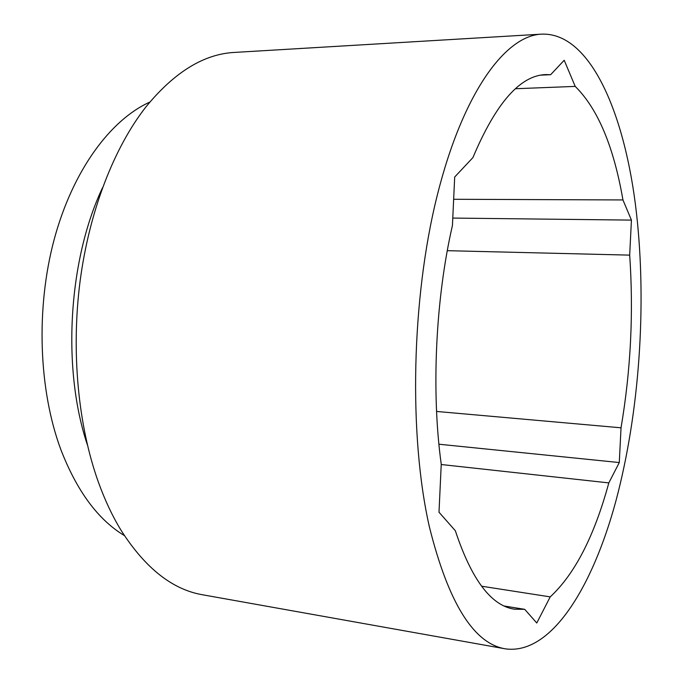 <?xml version="1.0" encoding="UTF-8"?>
<svg xmlns="http://www.w3.org/2000/svg" width="683" height="683" viewBox="0 0 683 683"><rect width="100%" height="100%" fill="white"/><g stroke="black" fill="none" stroke-linecap="round" stroke-linejoin="round"><path stroke-width="1.02" d="M87.39 444.889C61.863 368.94 68.24 260.257 102.484 187.808M124.383 535.574C98.07 519.737 76.88 491.051 60.813 449.508C38.641 389.822 35.721 308.093 54.239 239.229C72.859 170.34 110.458 119.815 149.833 102.074M505.403 648.85L202.774 594.816C172.509 589.702 145.266 568.188 121.045 530.273C112.439 516.186 104.883 500.127 98.369 482.096C78.186 425.799 71.006 351.796 80.073 281.328C89.319 210.885 114.181 147.443 145.897 106.949C174.378 72.125 203.952 53.948 234.611 52.412L541.482 34.15C590.769 32.058 625.286 114.838 636.402 212.567C646.921 305.25 639.459 412.37 615.998 500.648C592.443 587.807 550.942 655.219 505.403 648.85C473.754 643.727 448.407 603.046 429.376 526.824C408.63 435.541 411.422 298.855 437.103 195.961C462.775 92.803 505.343 35.653 541.482 34.15M447.288 250.678L629.675 255.126L631.433 220.105L622.947 199.94C613.71 146.546 597.796 108.699 575.206 86.4L564.201 60.249L550.643 74.703L545.751 74.584C520.181 75.412 495.909 103.073 472.926 157.568L454.69 177.017L452.428 225.501C435.489 299.188 431.212 391.786 441.244 464.252L438.998 512.224L455.339 530.734C471.535 579.594 491.214 605.753 514.376 609.193L524.715 609.338L536.778 623.007L550.208 596.882C574.779 574.13 594.312 536.138 608.818 482.898L619.285 462.553L621.026 427.806C630.785 370.288 633.67 312.729 629.675 255.126M621.026 427.806L436.565 411.448M441.227 464.517L608.818 482.898M550.208 596.882L481.532 586.193M504.293 606.026L524.715 609.338M515.46 88.73L575.206 86.4M452.769 218.073L631.433 220.105M438.913 444.215L619.285 462.553M550.643 74.703L540.842 75.139M622.947 199.94L453.649 199.282"/></g></svg>
